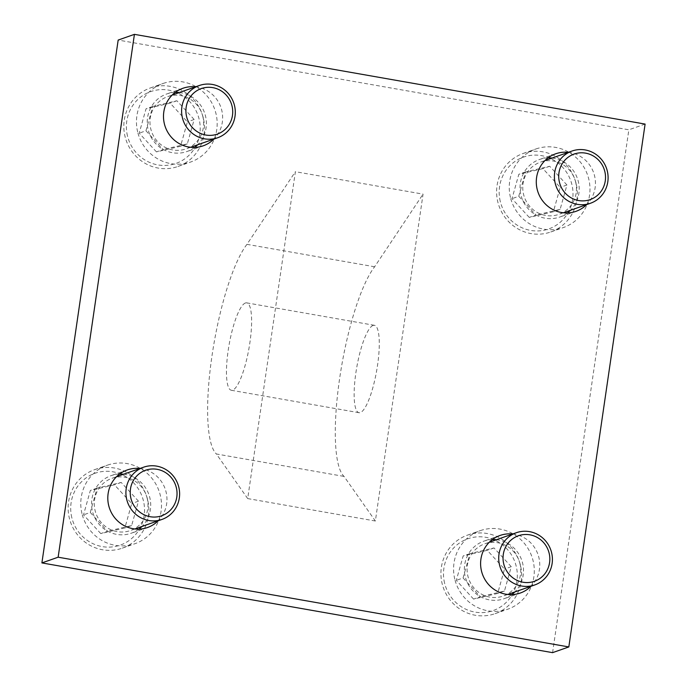 <?xml version="1.0" encoding="UTF-8"?>
<svg xmlns="http://www.w3.org/2000/svg" width="687" height="687" viewBox="0 0 687 687"><rect width="100%" height="100%" fill="white"/><g stroke="black" fill="none" stroke-linecap="round" stroke-linejoin="round"><path stroke-width="0.52" stroke-dasharray="3.44 2.58" d="M179.298 92.539A30.503 29.464 -109.4 0 1 206.074 127.902A30.503 29.464 -109.4 0 1 197.667 144.777M194.619 147.43A30.503 29.464 -109.4 0 1 186.933 151.544A30.503 29.464 -109.4 0 1 147.559 117.623A30.503 29.464 -109.4 0 1 166.692 93.982A30.503 29.464 -109.4 0 1 175.262 92.384M195.546 86.828A30.503 29.464 -109.4 0 1 222.322 122.192A30.503 29.464 -109.4 0 1 213.923 139.066M552.099 158.044A30.503 29.464 -109.4 0 1 578.875 193.408A30.503 29.464 -109.4 0 1 570.468 210.282M567.419 212.936A30.503 29.464 -109.4 0 1 559.733 217.049A30.503 29.464 -109.4 0 1 520.36 183.128A30.503 29.464 -109.4 0 1 539.493 159.487A30.503 29.464 -109.4 0 1 548.063 157.89M568.347 152.334A30.503 29.464 -109.4 0 1 595.122 187.697A30.503 29.464 -109.4 0 1 586.715 204.571M496.418 539.724A30.503 29.464 -109.4 0 1 523.193 575.088A30.503 29.464 -109.4 0 1 514.786 591.971M511.738 594.616A30.503 29.464 -109.4 0 1 504.052 598.729A30.503 29.464 -109.4 0 1 464.678 564.808A30.503 29.464 -109.4 0 1 483.811 541.176A30.503 29.464 -109.4 0 1 492.381 539.57M512.665 534.014A30.503 29.464 -109.4 0 1 539.441 569.377A30.503 29.464 -109.4 0 1 531.034 586.251M123.617 474.219A30.503 29.464 -109.4 0 1 150.393 509.591A30.503 29.464 -109.4 0 1 141.986 526.465M138.937 529.11A30.503 29.464 -109.4 0 1 131.251 533.224A30.503 29.464 -109.4 0 1 91.878 499.303A30.503 29.464 -109.4 0 1 111.011 475.67A30.503 29.464 -109.4 0 1 119.581 474.064M139.865 468.508A30.503 29.464 -109.4 0 1 166.64 503.872A30.503 29.464 -109.4 0 1 158.242 520.746M245.396 303.001A44.372 10.09 -80 0 0 228.625 347.605A44.372 10.09 -80 0 0 231.356 390.276A44.372 10.09 -80 0 0 232.678 390.139A44.372 10.09 -80 0 0 249.45 345.535A44.372 10.09 -80 0 0 246.719 302.864A44.372 10.09 -80 0 0 245.396 303.001M373.067 325.432A44.372 10.09 -80 0 0 356.304 370.035A44.372 10.09 -80 0 0 359.026 412.707A44.372 10.09 -80 0 0 360.349 412.578A44.372 10.09 -80 0 0 377.12 367.966A44.372 10.09 -80 0 0 374.389 325.303A44.372 10.09 -80 0 0 373.067 325.432M552.58 652.65L628.854 129.8L118.173 40.061M375.368 521.021L247.698 498.582L295.384 171.698L423.055 194.129L375.368 521.021L344.05 476.417A110.933 25.23 100 0 1 339.627 378.528A110.933 25.23 100 0 1 374.63 266.779L423.055 194.129M645.102 124.081L628.854 129.8M247.698 498.582L216.379 453.978L344.05 476.417M374.63 266.779L246.959 244.34L295.384 171.698M246.959 244.34A110.933 25.23 -80 0 0 211.957 356.098A110.933 25.23 -80 0 0 216.379 453.978M127.481 135.914A38.068 36.772 -109.4 0 1 154.343 90.529A38.068 36.772 -109.4 0 1 199.11 119.126A38.068 36.772 -109.4 0 1 172.248 164.511A38.068 36.772 -109.4 0 1 127.481 135.914M203.318 118.035A41.624 40.207 70.6 0 0 150.359 87.953A41.624 40.207 70.6 0 0 125.008 136.387A41.624 40.207 70.6 0 0 177.967 166.477A41.624 40.207 70.6 0 0 203.318 118.035M202.863 116.661A27.686 26.741 70.6 0 0 167.628 96.644A27.686 26.741 70.6 0 0 150.771 128.864A27.686 26.741 70.6 0 0 186.005 148.881A27.686 26.741 70.6 0 0 202.863 116.661M137.658 131.938A41.624 40.207 -109.4 0 1 163.008 83.496A41.624 40.207 -109.4 0 1 215.976 113.587A41.624 40.207 -109.4 0 1 190.625 162.029A41.624 40.207 -109.4 0 1 137.658 131.938M156.456 151.896L139.195 133.166L146.03 108.786L170.136 103.136L187.396 121.874L180.561 146.254L156.456 151.896L163.223 149.526L145.953 130.788L139.195 133.166M145.953 130.788L152.789 106.408L176.894 100.757L194.155 119.495L187.319 143.875L163.223 149.526M187.319 143.875L180.561 146.254M194.155 119.495L187.396 121.874M176.894 100.757L170.136 103.136M152.789 106.408L146.03 108.786M71.8 517.594A38.068 36.772 -109.4 0 1 98.662 472.209A38.068 36.772 -109.4 0 1 143.428 500.806A38.068 36.772 -109.4 0 1 116.567 546.191A38.068 36.772 -109.4 0 1 71.8 517.594M147.636 499.724A41.624 40.207 70.6 0 0 94.669 469.633A41.624 40.207 70.6 0 0 69.327 518.075A41.624 40.207 70.6 0 0 122.286 548.157A41.624 40.207 70.6 0 0 147.636 499.724M147.181 498.341A27.686 26.741 70.6 0 0 111.947 478.324A27.686 26.741 70.6 0 0 95.089 510.553A27.686 26.741 70.6 0 0 130.324 530.57A27.686 26.741 70.6 0 0 147.181 498.341M81.976 513.618A41.624 40.207 -109.4 0 1 107.327 465.185A41.624 40.207 -109.4 0 1 160.294 495.267A41.624 40.207 -109.4 0 1 134.944 543.709A41.624 40.207 -109.4 0 1 81.976 513.618M100.774 533.584L83.513 514.846L90.349 490.466L114.446 484.824L131.715 503.554L124.879 527.934L100.774 533.584L107.541 531.206L90.272 512.468L83.513 514.846M90.272 512.468L97.107 488.088L121.213 482.446L138.473 501.175L131.638 525.555L107.541 531.206M131.638 525.555L124.879 527.934M138.473 501.175L131.715 503.554M121.213 482.446L114.446 484.824M97.107 488.088L90.349 490.466M444.592 583.1A38.068 36.772 -109.4 0 1 471.462 537.715A38.068 36.772 -109.4 0 1 516.229 566.311A38.068 36.772 -109.4 0 1 489.359 611.696A38.068 36.772 -109.4 0 1 444.592 583.1M520.437 565.229A41.624 40.207 70.6 0 0 467.469 535.139A41.624 40.207 70.6 0 0 442.119 583.581A41.624 40.207 70.6 0 0 495.087 613.663A41.624 40.207 70.6 0 0 520.437 565.229M519.982 563.847A27.686 26.741 70.6 0 0 484.747 543.829A27.686 26.741 70.6 0 0 467.881 576.058A27.686 26.741 70.6 0 0 503.116 596.067A27.686 26.741 70.6 0 0 519.982 563.847M454.777 579.124A41.624 40.207 -109.4 0 1 480.127 530.69A41.624 40.207 -109.4 0 1 533.095 560.772A41.624 40.207 -109.4 0 1 507.745 609.214A41.624 40.207 -109.4 0 1 454.777 579.124M473.575 599.09L456.314 580.352L463.15 555.972L487.246 550.33L504.516 569.059L497.68 593.439L473.575 599.09L480.333 596.711L463.072 577.973L456.314 580.352M463.072 577.973L469.908 553.593L494.013 547.951L511.274 566.681L504.438 591.06L480.333 596.711M504.438 591.06L497.68 593.439M511.274 566.681L504.516 569.059M494.013 547.951L487.246 550.33M469.908 553.593L463.15 555.972M500.273 201.42A38.068 36.772 -109.4 0 1 527.144 156.035A38.068 36.772 -109.4 0 1 571.91 184.631A38.068 36.772 -109.4 0 1 545.04 230.016A38.068 36.772 -109.4 0 1 500.273 201.42M576.118 183.541A41.624 40.207 70.6 0 0 523.151 153.459A41.624 40.207 70.6 0 0 497.8 201.892A41.624 40.207 70.6 0 0 550.768 231.983A41.624 40.207 70.6 0 0 576.118 183.541M575.663 182.167A27.686 26.741 70.6 0 0 540.429 162.149A27.686 26.741 70.6 0 0 523.563 194.369A27.686 26.741 70.6 0 0 558.797 214.387A27.686 26.741 70.6 0 0 575.663 182.167M510.458 197.444A41.624 40.207 -109.4 0 1 535.808 149.002A41.624 40.207 -109.4 0 1 588.776 179.092A41.624 40.207 -109.4 0 1 563.426 227.534A41.624 40.207 -109.4 0 1 510.458 197.444M529.256 217.401L511.995 198.672L518.831 174.292L542.928 168.641L560.197 187.379L553.361 211.759L529.256 217.401L536.015 215.022L518.754 196.293L511.995 198.672M518.754 196.293L525.589 171.913L549.694 166.263L566.955 185.001L560.12 209.38L536.015 215.022M560.12 209.38L553.361 211.759M566.955 185.001L560.197 187.379M549.694 166.263L542.928 168.641M525.589 171.913L518.831 174.292M203.189 145.824L186.933 151.544M575.989 211.33L559.733 217.049M520.308 593.018L504.052 598.729M147.507 527.513L131.251 533.224M359.026 412.707L231.356 390.276M374.389 325.303L246.719 302.864M127.267 469.951L111.011 475.67M500.067 535.456L483.811 541.176M555.749 153.776L539.493 159.487M182.948 88.271L166.692 93.982M172.214 95.029L167.628 96.644M150.359 87.953L163.008 83.496M177.967 166.477L190.625 162.029M190.582 147.276L186.005 148.881M116.532 476.718L111.947 478.324M94.669 469.633L107.327 465.185M122.286 548.157L134.944 543.709M134.901 528.956L130.324 530.57M489.333 542.223L484.747 543.829M467.469 535.139L480.127 530.69M495.087 613.663L507.745 609.214M507.702 594.461L503.116 596.067M545.014 160.535L540.429 162.149M523.151 153.459L535.808 149.002M550.768 231.983L563.426 227.534M563.383 212.781L558.797 214.387"/><path stroke-width="1.03" d="M197.667 144.777A30.503 29.464 -109.4 0 1 194.619 147.43M213.923 139.066A30.503 29.464 -109.4 0 1 203.189 145.824A30.503 29.464 -109.4 0 1 163.807 111.912A30.503 29.464 -109.4 0 1 182.948 88.271A30.503 29.464 -109.4 0 1 195.546 86.828M570.468 210.282A30.503 29.464 -109.4 0 1 567.419 212.936M586.715 204.571A30.503 29.464 -109.4 0 1 575.989 211.33A30.503 29.464 -109.4 0 1 536.607 177.409A30.503 29.464 -109.4 0 1 555.749 153.776A30.503 29.464 -109.4 0 1 568.347 152.334M514.786 591.971A30.503 29.464 -109.4 0 1 511.738 594.616M531.034 586.251A30.503 29.464 -109.4 0 1 520.308 593.018A30.503 29.464 -109.4 0 1 480.926 559.098A30.503 29.464 -109.4 0 1 500.067 535.456A30.503 29.464 -109.4 0 1 512.665 534.014M141.986 526.465A30.503 29.464 -109.4 0 1 138.937 529.11M158.242 520.746A30.503 29.464 -109.4 0 1 147.507 527.513A30.503 29.464 -109.4 0 1 108.125 493.592A30.503 29.464 -109.4 0 1 127.267 469.951A30.503 29.464 -109.4 0 1 139.865 468.508M175.262 92.384A30.503 29.464 -109.4 0 1 179.298 92.539M548.063 157.89A30.503 29.464 -109.4 0 1 552.099 158.044M492.381 539.57A30.503 29.464 -109.4 0 1 496.418 539.724M119.581 474.064A30.503 29.464 -109.4 0 1 123.617 474.219M134.42 34.35L118.173 40.061L41.898 562.919L552.58 652.65L568.827 646.939L645.102 124.081L134.42 34.35L58.146 557.2L41.898 562.919M58.146 557.2L568.827 646.939M232.026 106.013A24.139 23.315 70.6 0 0 203.644 87.884A24.139 23.315 70.6 0 0 186.606 116.653A24.139 23.315 70.6 0 0 214.988 134.789A24.139 23.315 70.6 0 0 232.026 106.013M182.399 117.743A27.686 26.741 -109.4 0 1 199.264 85.523A27.686 26.741 -109.4 0 1 234.499 105.532A27.686 26.741 -109.4 0 1 217.633 137.761A27.686 26.741 -109.4 0 1 182.399 117.743M176.344 487.693A24.139 23.315 70.6 0 0 147.963 469.564A24.139 23.315 70.6 0 0 130.925 498.341A24.139 23.315 70.6 0 0 159.307 516.469A24.139 23.315 70.6 0 0 176.344 487.693M126.717 499.423A27.686 26.741 -109.4 0 1 143.583 467.203A27.686 26.741 -109.4 0 1 178.818 487.22A27.686 26.741 -109.4 0 1 161.952 519.441A27.686 26.741 -109.4 0 1 126.717 499.423M549.145 553.198A24.139 23.315 70.6 0 0 520.763 535.07A24.139 23.315 70.6 0 0 503.726 563.847A24.139 23.315 70.6 0 0 532.107 581.975A24.139 23.315 70.6 0 0 549.145 553.198M499.518 564.929A27.686 26.741 -109.4 0 1 516.384 532.708A27.686 26.741 -109.4 0 1 551.618 552.726A27.686 26.741 -109.4 0 1 534.752 584.946A27.686 26.741 -109.4 0 1 499.518 564.929M604.826 171.518A24.139 23.315 70.6 0 0 576.445 153.39A24.139 23.315 70.6 0 0 559.407 182.158A24.139 23.315 70.6 0 0 587.789 200.295A24.139 23.315 70.6 0 0 604.826 171.518M555.199 183.249A27.686 26.741 -109.4 0 1 572.065 151.02A27.686 26.741 -109.4 0 1 607.299 171.037A27.686 26.741 -109.4 0 1 590.434 203.266A27.686 26.741 -109.4 0 1 555.199 183.249M199.264 85.523L172.214 95.029M217.633 137.761L190.582 147.276M143.583 467.203L116.532 476.718M161.952 519.441L134.901 528.956M516.384 532.708L489.333 542.223M534.752 584.946L507.702 594.461M572.065 151.02L545.014 160.535M590.434 203.266L563.383 212.781"/></g></svg>
